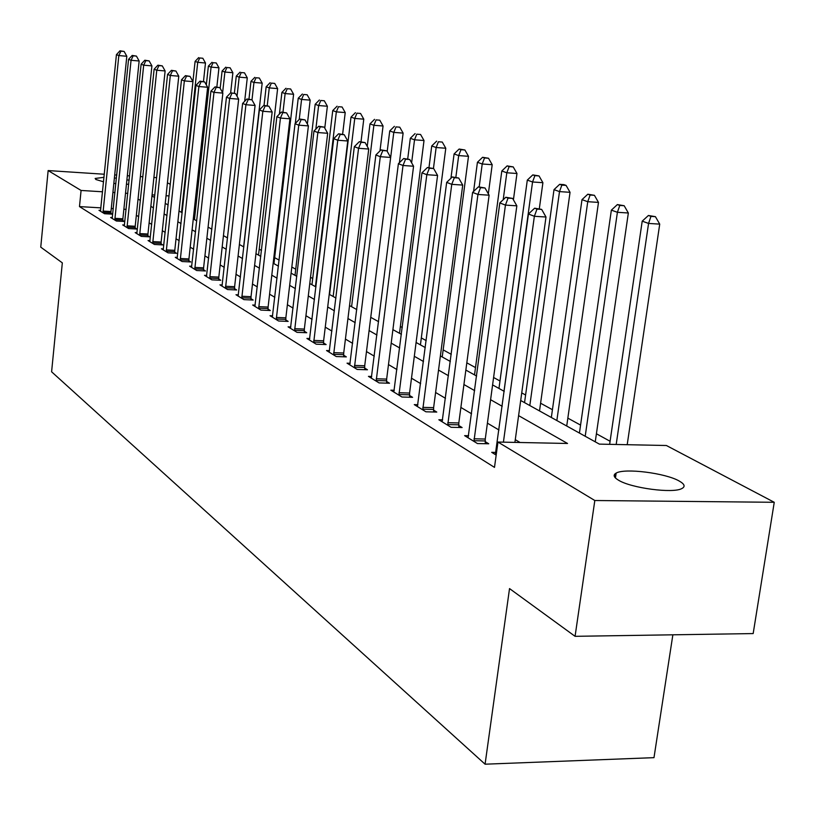 <?xml version="1.0" encoding="UTF-8"?>
<svg xmlns="http://www.w3.org/2000/svg" width="815" height="815" viewBox="0 0 815 815"><rect width="100%" height="100%" fill="white"/><g stroke="black" fill="none" stroke-linecap="round" stroke-linejoin="round"><path stroke-width="1.22" d="M618.534 480.208C613.675 477.305 612.88 474.931 616.16 473.097C624.606 467.912 665.692 473.077 679.252 481.054C684.661 484.12 685.517 486.626 681.829 488.562C672.966 493.656 631.146 488.124 618.534 480.208M103.566 181.796L95.885 179.514L95.151 178.454L104.014 177.324M114.395 177.955L116.423 178.169M126.906 179.789L129.137 180.278M672.864 634.814L653.987 757.655L485.078 764.195L51.6 371.793L62.327 262.858L40.75 247.149L48.146 170.569L104.33 174.237M167.432 182.805L170.345 184.333M610.089 441.261L596.407 433.763M580.565 425.094L567.831 418.126M552.427 409.701L540.59 403.211M525.604 395.01L521.743 392.901M499.982 380.992L493.595 377.498M475.502 367.585L466.822 362.838M451.276 354.331L443.146 349.88M426.194 340.609L421.314 337.93M402.274 327.518L400.379 326.469M312.705 278.486L310.515 277.283M295.733 269.195L291.821 267.055M279.158 260.117L274.655 257.662M261.493 250.45L259.211 249.207M520.693 400.491L599.382 444.124L666.395 445.51L774.25 502.295L594.818 500.512L497.955 442.046L567.525 443.472L518.605 415.64M594.818 500.512L575.074 636.321L753.172 633.571L774.25 502.295M100.928 207.866L79.483 206.592L494.491 467.382L497.955 442.046M520.082 442.504L515.284 439.662M498.974 430.004L487.411 423.158M471.569 413.776L460.882 407.449M445.489 398.331L435.607 392.484M420.632 383.62L411.504 378.211M396.925 369.582L388.48 364.58M374.289 356.175L366.475 351.55M352.64 343.36L345.428 339.091M331.929 331.094L325.267 327.151M312.094 319.358L305.941 315.711M293.074 308.09L287.389 304.728M274.828 297.292L269.582 294.184M257.306 286.911L252.477 284.048M240.466 276.937L236.014 274.309M224.268 267.351L220.172 264.926M208.671 258.121L204.922 255.89M193.654 249.227L190.211 247.19M179.178 240.649L176.03 238.785M165.211 232.387L162.338 230.686M151.733 224.4L149.114 222.852M138.723 216.698L136.35 215.292M126.131 209.363L123.87 209.221M113.316 208.599L111.278 208.477M100.642 210.392L98.972 210.29L104.524 213.713L112.439 214.172L110.911 213.245M112.368 217.585L110.636 217.483L116.372 221.018L124.41 221.476L122.831 220.508M124.491 225.011L122.698 224.909L128.627 228.567L136.788 229.025L135.147 228.027M137.022 232.703L135.168 232.601L141.301 236.381L149.583 236.839L147.892 235.8M150.001 240.659L148.065 240.547L154.422 244.469L162.827 244.918L161.075 243.848M163.428 248.891L161.431 248.789L168.012 252.844L176.539 253.292L174.736 252.181M177.344 257.418L175.266 257.316L182.091 261.523L190.761 261.961L188.876 260.81M191.77 266.261L189.62 266.159L196.69 270.519L205.492 270.957L203.546 269.765M206.735 275.439L204.494 275.327L211.839 279.851L220.784 280.279L218.766 279.046M222.271 284.955L219.948 284.853L227.568 289.549L236.666 289.967L234.557 288.683M238.418 294.847L235.993 294.735L243.919 299.625L253.159 300.032L250.969 298.708M255.197 305.126L252.67 305.014L260.912 310.097L270.305 310.505L268.043 309.119M272.658 315.823L270.02 315.711L278.598 320.998L288.164 321.395L285.8 319.949M290.833 326.958L288.082 326.846L297.027 332.357L306.746 332.734L304.29 331.236M309.781 338.561L306.909 338.449L316.23 344.195L326.122 344.562L323.555 342.993M329.545 350.654L326.54 350.542L336.269 356.542L346.344 356.899L343.665 355.259M350.175 363.286L347.037 363.174L357.194 369.44L367.453 369.776L364.651 368.064M371.732 376.479L368.441 376.367L379.067 382.918L389.519 383.233L386.585 381.451M394.287 390.273L390.833 390.171L401.948 397.017L412.594 397.323L409.538 395.458M417.901 404.719L414.275 404.617L425.919 411.799L436.779 412.074L433.56 410.118M442.647 419.857L438.847 419.756L451.062 427.294L462.125 427.549L458.753 425.491M468.625 435.73L464.621 435.648L477.447 443.554L488.735 443.778L485.2 441.628M495.917 452.417L491.7 452.335L496.172 455.096M114.701 174.909L116.739 175.042M127.323 175.734L129.585 175.877M140.384 176.58L142.89 176.743M153.903 177.466L156.674 177.639M575.074 636.321L509.528 588.583L485.078 764.195M79.483 206.592L81.082 190.455L48.146 170.569M128.729 184.221L126.447 184.231M115.873 183.589L113.835 183.375M127.782 193.359L125.52 193.216M114.956 192.554L112.918 192.432M102.547 191.79L81.082 190.455M502.213 406.308L490.589 399.696M474.666 390.64L463.929 384.527M448.464 375.725L438.541 370.081M423.494 361.514L414.315 356.298M399.676 347.964L391.2 343.135M376.938 335.026L369.093 330.564M355.197 322.648L347.954 318.533M334.395 310.81L327.701 307M314.468 299.482L308.294 295.957M295.376 288.612L289.671 285.362M277.049 278.18L271.792 275.185M259.455 268.176L254.606 265.415M242.544 258.549L238.082 256.012M226.285 249.298L222.179 246.955M210.637 240.384L206.857 238.245M195.559 231.806L192.096 229.84M181.022 223.544L177.864 221.741M167.004 215.567L164.121 213.927M153.485 207.866L150.857 206.368M140.414 200.439L138.03 199.074M151.947 195.997L154.585 197.454M165.241 203.373L168.135 204.972M179.015 211.004L182.183 212.766M193.287 218.919L196.751 220.845M208.09 227.13L211.869 229.219M223.442 235.637L227.558 237.929M239.386 244.48L243.858 246.965M255.951 253.669L260.81 256.368M273.178 263.225L278.455 266.148M291.098 273.168L296.823 276.336M309.771 283.518L315.976 286.951M329.229 294.307L335.943 298.035M349.543 305.574L356.807 309.598M370.744 317.33L378.598 321.691M392.901 329.627L401.408 334.333M416.098 342.483L425.298 347.587M440.385 355.951L450.338 361.473M465.854 370.081L476.622 376.051M492.586 384.904L504.251 391.373M169.102 195.926L166.056 195.732M154.84 195.04L152.069 194.867M103.057 211.085L110.962 211.543L126.814 56.255L118.827 55.573L103.006 212.776M120.936 51.172L124.135 51.447L119.978 50.805L120.936 51.172L118.827 55.573L116.433 54.646L100.469 211.207M110.962 211.543L110.921 214.08M126.814 56.255L124.135 51.447M119.978 50.805L116.433 54.646M203.485 81.459L205.482 63L197.719 62.337L195.091 61.4L192.921 81.571M181.531 212.399L197.719 62.337L199.716 57.987L202.823 58.252L199.716 57.987M195.091 61.4L198.666 57.61M202.823 58.252L205.482 63M114.864 218.328L122.882 218.787L139.151 60.993L131.052 60.3L114.813 220.05M133.181 55.817L136.421 56.092L132.193 55.44L133.181 55.817L131.052 60.3L128.566 59.342L112.185 218.43M122.882 218.787L122.841 221.385M139.151 60.993L136.421 56.092M132.193 55.44L128.566 59.342M127.059 225.816L135.198 226.275L151.916 65.883L143.684 65.19L127.008 227.568M145.844 60.626L149.135 60.901L144.815 60.228L145.844 60.626L143.684 65.19L141.127 64.202L124.298 225.898M135.198 226.275L135.168 228.934M151.916 65.883L149.135 60.901M144.815 60.228L141.127 64.202M139.681 233.569L147.943 234.017L165.119 70.946L156.765 70.243L139.63 235.352M158.956 65.597L162.287 65.883L157.886 65.19L158.956 65.597L156.765 70.243L154.117 69.224L136.818 233.62M147.943 234.017L147.902 236.747M165.119 70.946L162.287 65.883M157.886 65.19L154.117 69.224M216.841 87.032L218.96 67.777L211.075 67.115L208.365 66.147L206.327 84.923M194.459 219.571L211.075 67.115L213.102 62.684L216.25 62.949L213.102 62.684M208.365 66.147L212.012 62.297M216.25 62.949L218.96 67.777M231.939 93.307L229.636 98.432L209.893 276.662L218.817 277.1L238.663 99.155L229.636 98.432L226.458 97.199L230.665 92.818L235.555 93.593L230.665 92.818L232.876 72.718L224.889 72.046L222.088 71.048L220.193 88.326M222.617 92.655L224.889 72.046L226.927 67.533L230.125 67.808L226.927 67.533M222.088 71.048L225.806 67.146M230.125 67.808L232.876 72.718M244.653 101.335L247.281 77.833L239.172 77.15L236.279 76.111L234.384 93.154M237.043 96.262L239.172 77.15L241.23 72.555L244.48 72.83L241.23 72.555M236.279 76.111L240.068 72.148M244.48 72.83L247.281 77.833M152.741 241.586L161.126 242.035L178.78 76.192L170.315 75.489L152.69 243.4M172.515 70.742L175.908 71.027L171.415 70.324L172.515 70.742L170.315 75.489L167.564 74.42L149.787 241.607M161.126 242.035L161.095 244.826M178.78 76.192L175.908 71.027M171.415 70.324L167.564 74.42M243.634 246.843L262.186 83.12L253.954 82.437L250.959 81.357L248.962 99.145M251.988 99.919L253.954 82.437L256.032 77.751L259.323 78.026L256.032 77.751M250.959 81.357L254.83 77.333M259.323 78.026L262.186 83.12M166.27 249.889L174.787 250.337L192.951 81.622L184.343 80.909L166.219 251.733M186.574 76.08L190.017 76.365L185.433 75.642L186.574 76.08L184.343 80.909L181.49 79.809L163.204 249.879M174.787 250.337L174.746 253.19M192.951 81.622L190.017 76.365M185.433 75.642L181.49 79.809M180.288 258.487L188.927 258.936L207.631 87.246L198.891 86.543L180.227 260.372M201.142 81.612L204.636 81.897L199.96 81.164L201.142 81.612L198.891 86.543L195.936 85.392L177.11 258.447M188.927 258.936L188.897 261.87M207.631 87.246L204.636 81.897M199.96 81.164L195.936 85.392M194.816 267.412L203.597 267.85L222.862 93.093L213.978 92.37L194.765 269.327M216.25 87.348L219.805 87.633L215.028 86.879L216.25 87.348L213.978 92.37L210.912 91.188L191.525 267.33M203.597 267.85L203.567 270.855M222.862 93.093L219.805 87.633M215.028 86.879L210.912 91.188M209.893 276.662L209.832 278.618M206.48 276.55L226.458 97.199M218.817 277.1L218.787 280.187M238.663 99.155L235.555 93.593M225.541 286.279L234.618 286.697L255.085 105.451L245.916 104.728L225.49 288.265M248.239 99.491L251.906 99.787L246.914 98.982L248.239 99.491L245.916 104.728L242.605 103.444L221.996 286.116M234.618 286.697L234.588 289.875M255.085 105.451L251.906 99.787M246.914 98.982L242.605 103.444M258.538 255.105L277.62 88.59L269.266 87.898L266.159 86.787L264.04 105.41M267.238 105.665L269.266 87.898L271.364 83.13L274.706 83.415L271.364 83.13M266.159 86.787L270.122 82.692M274.706 83.415L277.62 88.59M273.962 263.663L293.604 94.265L285.128 93.572L281.909 92.421L279.413 114.069M282.978 112.195L285.128 93.572L287.247 88.713L290.639 88.988L287.247 88.713M281.909 92.421L285.953 88.254M290.639 88.988L293.604 94.265M307.367 124.063L310.179 100.143L301.57 99.44L298.229 98.248L295.295 123.452M299.237 119.438L301.57 99.44L303.71 94.489L307.153 94.764L303.71 94.489M298.229 98.248L302.375 94.02M307.153 94.764L310.179 100.143M324.767 128.138L327.375 106.235L318.624 105.543L315.171 104.3L295.01 275.338M315.843 129.157L318.624 105.543L320.794 100.479L324.288 100.765L320.794 100.479M315.171 104.3L319.399 100.001M324.288 100.765L327.375 106.235M342.636 134.108L345.224 112.572L336.34 111.869L332.744 110.585L311.962 284.73M315.436 286.656L336.34 111.869L338.52 106.704L342.076 106.989L338.52 106.704M332.744 110.585L337.084 106.205M342.076 106.989L345.224 112.572M241.811 296.263L251.03 296.68L272.159 112.001L262.827 111.268L241.749 298.29M265.181 105.919L268.909 106.215L263.805 105.4L265.181 105.919L262.827 111.268L259.394 109.944L238.123 296.049M251.03 296.68L251 299.94M272.159 112.001L268.909 106.215M263.805 105.4L259.394 109.944M361.014 141.79L363.775 119.153L354.749 118.45L351.01 117.105L329.566 294.49M333.162 296.487L354.749 118.45L356.95 113.173L360.556 113.458L356.95 113.173M351.01 117.105L355.442 112.653M360.556 113.458L363.775 119.153M258.722 306.644L268.094 307.051L289.916 118.807L280.431 118.073L258.661 308.712M282.805 112.613L286.595 112.908L281.369 112.062L282.805 112.613L280.431 118.073L276.856 116.688L254.891 306.389M268.094 307.051L268.074 310.403M289.916 118.807L286.595 112.908M281.369 112.062L276.856 116.688M379.973 150.928L383.06 125.989L373.881 125.286L369.99 123.89L367.239 146.384M351.591 306.715L373.881 125.286L376.102 119.897L379.77 120.182L376.102 119.897M369.99 123.89L374.543 119.347M379.77 120.182L383.06 125.989M276.316 317.443L285.851 317.84L308.406 125.897L298.759 125.164L276.254 319.551M301.153 119.581L305.014 119.876L299.665 119.01L301.153 119.581L298.759 125.164L295.03 123.717L272.332 317.137M285.851 317.84L285.831 321.293M308.406 125.897L305.014 119.876M299.665 119.01L295.03 123.717M399.411 162.694L403.119 133.11L393.788 132.397L389.743 130.95L387.207 151.356M370.754 317.341L393.788 132.397L396.029 126.896L399.757 127.181L396.029 126.896M389.743 130.95L394.409 126.325M399.757 127.181L403.119 133.11M294.643 328.69L304.341 329.077L327.671 133.283L317.85 132.55L294.582 330.849M320.275 126.834L324.207 127.13L318.716 126.244L320.275 126.834L317.85 132.55L313.969 131.042L290.497 328.333M304.341 329.077L304.321 332.642M327.671 133.283L324.207 127.13M318.716 126.244L313.969 131.042M399.513 333.284L424.014 140.516L414.529 139.803L410.312 138.295L407.734 158.782M411.626 162.786L414.529 139.803L416.781 134.18L420.571 134.465L416.781 134.18M410.312 138.295L415.09 133.589M420.571 134.465L424.014 140.516M313.744 340.415L323.616 340.792L347.761 140.995L337.767 140.251L313.683 342.626M340.222 134.404L344.215 134.709L338.592 133.792L340.222 134.404L337.767 140.251L333.722 138.682L309.415 339.998M323.616 340.792L323.596 344.47M347.761 140.995L344.215 134.709M338.592 133.792L333.722 138.682M420.428 344.888L445.785 148.238L436.137 147.525L431.736 145.956L428.975 167.615M433.448 168.461L436.137 147.525L438.409 141.769L442.27 142.065L438.409 141.769M431.736 145.956L436.646 141.158M442.27 142.065L445.785 148.238M333.671 352.651L343.716 353.007L368.737 149.033L358.559 148.299L333.61 354.902M361.045 142.309L365.11 142.605L359.344 141.667L361.045 142.309L358.559 148.299L354.331 146.659L329.158 352.162M343.716 353.007L343.706 356.807M368.737 149.033L365.11 142.605M359.344 141.667L354.331 146.659M442.229 356.98L468.493 156.297L458.682 155.584L454.087 153.943L450.94 178.251M455.87 177.191L458.682 155.584L460.974 149.695L464.896 149.98L459.13 149.043L460.974 149.695M454.087 153.943L459.13 149.043M464.896 149.98L468.493 156.297M354.474 365.426L364.713 365.772L390.66 157.438L380.289 156.694L354.413 367.728M382.795 150.561L386.931 150.867L381.012 149.889L382.795 150.561L380.289 156.694L375.868 154.982L349.767 364.855M364.713 365.772L364.702 369.684M390.66 157.438L386.931 150.867M381.012 149.889L375.868 154.982M376.224 378.771L386.646 379.097L413.572 166.229L403.018 165.486L376.163 381.125M405.544 159.2L409.762 159.506L403.69 158.497L405.544 159.2L403.018 165.486L398.392 163.703L371.304 378.129M386.646 379.097L386.646 383.152M413.572 166.229L409.762 159.506M403.69 158.497L398.392 163.703M398.973 392.738L409.588 393.054L437.574 175.429L426.815 174.695L398.912 395.153M429.362 168.247L433.662 168.542L427.417 167.503L429.362 168.247L426.815 174.695L421.966 172.821L393.828 392.015M409.588 393.054L409.599 397.241M437.574 175.429L433.662 168.542M427.417 167.503L421.966 172.821M422.802 407.368L433.621 407.653L462.726 185.076L451.755 184.343L422.74 409.833M454.332 177.721L458.713 178.027L452.294 176.947L454.332 177.721L451.755 184.343L446.671 182.377L417.412 406.553M433.621 407.653L433.631 411.993M462.726 185.076L458.713 178.027M452.294 176.947L446.671 182.377M447.781 422.7L458.814 422.965L489.122 195.203L477.936 194.459L447.72 425.226M480.524 187.664L484.996 187.97L478.385 186.849L480.524 187.664L477.936 194.459L472.598 192.401L442.127 421.783M458.814 422.965L458.835 427.468M489.122 195.203L484.996 187.97M478.385 186.849L472.598 192.401M488.328 193.817L492.199 164.701L482.215 163.988L477.427 162.277L473.586 191.454M479.189 186.91L482.215 163.988L484.528 157.957L488.521 158.253L482.602 157.285L484.528 157.957M477.427 162.277L482.602 157.285M488.521 158.253L492.199 164.701M513.419 199.838L516.975 173.493L506.818 172.78L501.806 170.987L474.524 374.89M503.201 199.726L506.818 172.78L509.141 166.596L513.206 166.892L507.134 165.893L509.141 166.596M501.806 170.987L507.134 165.893M513.206 166.892L516.975 173.493M539.347 208.528L542.902 182.692L532.552 181.979L527.305 180.105L498.974 388.439M503.996 391.231L532.552 181.979L534.895 175.643L539.031 175.928L532.786 174.899L534.895 175.643M527.305 180.105L532.786 174.899M539.031 175.928L542.902 182.692M539.52 410.933L570.042 192.32L559.498 191.607L554.006 189.64L524.544 402.63M529.811 405.544L559.498 191.607L561.861 185.107L566.068 185.392L563.858 184.618L559.65 184.333L561.861 185.107M554.006 189.64L559.65 184.333M566.068 185.392L570.042 192.32M566.72 426.021L598.485 202.405L587.747 201.702L581.991 199.644L551.337 417.484M556.849 420.54L587.747 201.702L590.121 195.03L594.42 195.315L587.809 194.214L590.121 195.03M581.991 199.644L587.809 194.214M594.42 195.315L598.485 202.405M474.004 438.796L485.261 439.041L516.842 205.828L505.432 205.095L473.943 441.394M508.051 198.116L512.615 198.412L505.799 197.261L508.051 198.116L505.432 205.095L499.819 202.925L468.075 437.777M485.261 439.041L485.282 443.717M516.842 205.828L512.615 198.412M505.799 197.261L499.819 202.925M595.245 441.832L628.345 213L617.403 212.297L611.362 210.138L579.424 433.06M585.201 436.27L617.403 212.297L619.787 205.441L624.168 205.726L617.363 204.585L619.787 205.441M611.362 210.138L617.363 204.585M624.168 205.726L628.345 213M514.907 442.392L545.999 217.014L534.365 216.291L503.415 442.158M536.993 209.098L541.649 209.394L534.63 208.202L536.993 209.098L534.365 216.291L528.456 213.999L495.326 454.566M545.999 217.014L541.649 209.394M534.63 208.202L528.456 213.999M614.867 474.014L614.938 475.542L615.804 475.553M627.204 444.705L659.722 224.125L648.567 223.432L642.21 221.16L609.64 444.338M616.191 444.47L648.567 223.432L650.961 216.383L655.423 216.668L648.414 215.486L650.961 216.383M642.21 221.16L648.414 215.486M655.423 216.668L659.722 224.125M102.996 212.338L110.911 212.797M114.803 219.602L122.821 220.06M127.008 227.12L135.147 227.579M139.62 234.883L147.882 235.341M152.68 242.931L161.075 243.379M243.675 246.497L242.941 246.456M166.209 251.254L174.726 251.703M180.217 259.883L188.866 260.321M194.754 268.828L203.536 269.266M209.822 278.109L218.756 278.536M225.48 287.746L234.547 288.174M258.569 254.749L257.835 254.718M274.003 263.306L273.249 263.265M241.739 297.76L250.959 298.178M258.65 308.172L268.023 308.579M276.244 319.001L285.78 319.399M294.572 330.289L304.27 330.666M399.564 332.877L398.718 332.846M313.673 342.045L323.545 342.412M420.479 344.47L419.623 344.439M333.59 354.311L343.645 354.668M442.28 356.552L441.404 356.522M354.393 367.117L364.631 367.463M376.143 380.513L386.565 380.839M398.892 394.521L409.507 394.827M422.72 409.181L433.539 409.466M447.7 424.564L458.733 424.829M539.571 410.465L538.644 410.444M566.782 425.542L565.834 425.522M473.912 440.711L485.17 440.946M595.307 441.353L594.339 441.333M616.16 473.097L615.447 477.967"/></g></svg>
